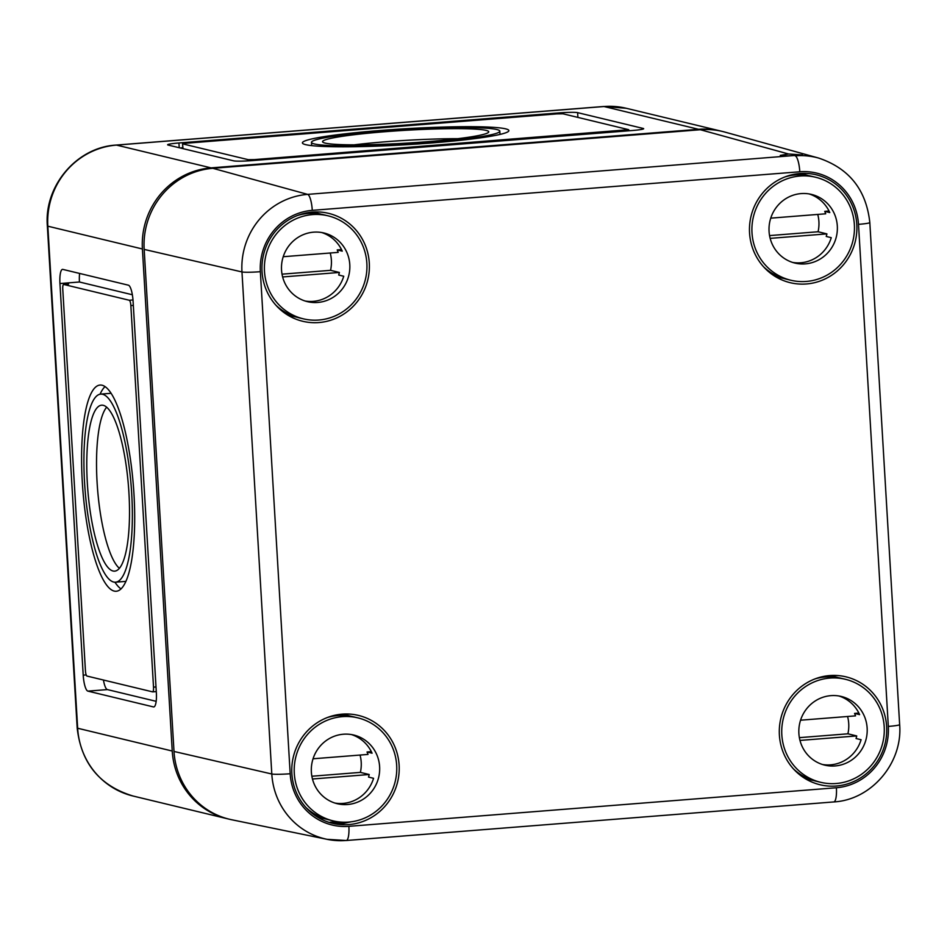 <?xml version="1.0" encoding="UTF-8"?>
<svg xmlns="http://www.w3.org/2000/svg" width="947" height="947" viewBox="0 0 947 947"><rect width="100%" height="100%" fill="white"/><g stroke="black" fill="none" stroke-linecap="round" stroke-linejoin="round"><path stroke-width="1.42" d="M721.661 131.266A75.665 73.12 103.5 0 0 720.785 131.053A75.665 73.12 103.5 0 0 698.59 129.301L604.008 106.526L116.481 145.092L211.063 167.879L698.59 129.301M211.063 167.879A75.665 73.12 103.5 0 0 142.405 248.978L172.236 751.03A75.665 73.12 103.5 0 0 227.647 818.812A75.665 73.12 103.5 0 0 228.523 819.013M168.093 145.045L233.672 160.848A15.128 1.172 -3.4 0 0 252.08 160.599L632.347 130.508A15.128 1.172 -3.4 0 0 643.676 128.697A15.128 1.172 -3.4 0 0 643.191 128.449L577.623 112.646A15.128 1.172 -3.4 0 0 559.215 112.894L178.936 142.973A15.128 1.172 -3.4 0 0 167.619 144.784A15.128 1.172 -3.4 0 0 168.093 145.045M100.702 394.118A94.333 23.13 85.5 0 1 131.207 486.332A94.333 23.13 85.5 0 1 115.581 582.192A94.333 23.13 85.5 0 1 84.555 482.473A94.333 23.13 85.5 0 1 100.702 394.118L110.456 393.348A94.333 23.13 85.5 0 1 111.083 393.336M125.963 581.34A94.333 23.13 85.5 0 1 125.335 581.422L115.581 582.192M100.074 394.201A103.412 25.356 85.5 0 1 105.01 386.613M121.027 588.927A103.412 25.356 85.5 0 1 114.954 582.204M82.294 481.928A103.412 25.356 85.5 0 1 99.98 385.062A103.412 25.356 85.5 0 1 133.42 486.154A103.412 25.356 85.5 0 1 116.303 591.248A103.412 25.356 85.5 0 1 82.294 481.928M119.393 568.33A83.229 20.408 85.5 0 1 97.091 482.366A83.229 20.408 85.5 0 1 106.644 407.21M87.337 483.148A83.229 20.408 85.5 0 1 101.578 405.186A83.229 20.408 85.5 0 1 128.496 486.545A83.229 20.408 85.5 0 1 114.705 571.136A83.229 20.408 85.5 0 1 87.337 483.148M156.16 701.325L107.39 689.582A15.128 3.717 85.5 0 1 103.436 680.017M132.355 294.754L79.441 282.005A15.128 3.717 85.5 0 1 79.619 273.434M68.397 284.088A5.043 1.243 85.5 0 1 68.504 284.064A5.043 1.243 85.5 0 1 68.598 284.064L63.721 284.455L129.301 300.258A5.043 1.243 85.5 0 1 130.852 305.573L153.521 687.143A5.043 1.243 85.5 0 1 152.656 691.866A5.043 1.243 85.5 0 1 152.562 691.855L86.994 676.063A5.043 1.243 85.5 0 1 85.431 670.736L62.762 289.166A5.043 1.243 85.5 0 1 63.627 284.443A5.043 1.243 85.5 0 1 63.721 284.455M64.881 284.349L64.81 283.153L68.598 284.064M79.441 282.005L59.945 283.544A15.128 3.717 85.5 0 1 62.526 269.374A15.128 3.717 85.5 0 1 62.833 269.398L128.401 285.189A15.128 3.717 85.5 0 1 133.077 301.17L156.35 692.766A15.128 3.717 85.5 0 1 153.757 706.947A15.128 3.717 85.5 0 1 153.461 706.924L87.882 691.121A15.128 3.717 85.5 0 1 83.206 675.152L59.945 283.544M496.808 129.526A94.333 7.292 -3.4 0 0 393.55 130.213A94.333 7.292 -3.4 0 0 311.48 142.334A94.333 7.292 -3.4 0 0 406.074 144.027A94.333 7.292 -3.4 0 0 499.815 131.148A94.333 7.292 -3.4 0 0 496.808 129.526M505.591 128.839A103.412 7.99 -3.4 0 0 392.378 129.585A103.412 7.99 -3.4 0 0 302.413 142.879A103.412 7.99 -3.4 0 0 406.121 144.725A103.412 7.99 -3.4 0 0 508.87 130.615A103.412 7.99 -3.4 0 0 505.591 128.839M457.78 138.688A83.229 6.44 -3.4 0 0 354.107 144.844M486.083 130.378A83.229 6.44 -3.4 0 0 394.97 130.982A83.229 6.44 -3.4 0 0 322.56 141.683A83.229 6.44 -3.4 0 0 406.026 143.175A83.229 6.44 -3.4 0 0 488.735 131.811A83.229 6.44 -3.4 0 0 486.083 130.378M182.724 143.885L248.292 159.688L254.435 159.605L628.725 129.692L562.992 113.806L556.86 113.889L186.334 143.198L182.558 143.802L183.008 148.643M182.795 147.72L180.072 147.933M794.119 155.521L802.464 154.929L788.555 153.994L780.257 155.391C781.441 156.018 786.069 156.066 794.119 155.521L307.633 194.384A15.128 3.717 85.5 0 1 312.273 210.352L799.801 171.774A15.128 3.717 -94.5 0 0 795.16 155.817A72.363 69.936 103.5 0 1 818.61 158.054L724.869 132.083A75.665 73.12 103.5 0 0 700.354 129.727L212.826 168.306L307.633 194.384A72.363 69.936 -76.5 0 0 241.97 271.943L271.801 773.995A15.128 1.172 -3.4 0 0 290.184 773.746L260.354 271.694A57.234 55.305 -76.5 0 1 312.273 210.352M231.743 819.759A75.665 73.12 -76.5 0 1 173.999 751.456L271.801 773.995A72.363 69.936 -76.5 0 0 327.035 839.314L231.743 819.759M212.826 168.306A75.665 73.12 -76.5 0 0 144.169 249.404L173.999 751.456M856.81 224.498A55.494 53.624 103.5 0 0 814.988 174.52A55.494 53.624 103.5 0 0 751.054 216.176A55.494 53.624 103.5 0 0 789.005 282.384A55.494 53.624 103.5 0 0 856.81 224.498M369.294 263.065A55.494 53.624 103.5 0 0 327.473 213.099A55.494 53.624 103.5 0 0 263.526 254.755A55.494 53.624 103.5 0 0 301.477 320.962A55.494 53.624 103.5 0 0 369.294 263.065M399.113 765.129A55.494 53.624 103.5 0 0 357.291 715.151A55.494 53.624 103.5 0 0 293.357 756.807A55.494 53.624 103.5 0 0 331.308 823.014A55.494 53.624 103.5 0 0 399.113 765.129M886.641 726.55A55.494 53.624 103.5 0 0 844.819 676.572A55.494 53.624 103.5 0 0 780.884 718.228A55.494 53.624 103.5 0 0 818.835 784.436A55.494 53.624 103.5 0 0 886.641 726.55M350.97 821.842L343.974 823.322C335.877 823.298 331.237 822.919 330.053 822.185L338.47 821.854M396.675 765.318A52.973 51.185 -76.5 0 1 333.084 820.86A52.973 51.185 -76.5 0 1 295.724 757.375A52.973 51.185 -76.5 0 1 357.895 717.873A52.973 51.185 -76.5 0 1 396.675 765.318M315.848 816.042A52.973 51.185 103.5 0 0 323.495 818.551L317.352 817.001M333.084 820.86L328.55 819.771A52.973 51.185 -76.5 0 1 305.798 807.341M323.495 818.551A52.973 51.185 103.5 0 0 326.04 819.096M327.449 717.495A52.973 51.185 -76.5 0 1 353.361 716.784L357.895 717.873M350.816 716.24A52.973 51.185 103.5 0 0 348.318 715.565A52.973 51.185 103.5 0 0 340.352 714.322M379.617 766.668A35.311 34.128 -76.5 0 1 337.215 803.695A35.311 34.128 -76.5 0 1 312.321 761.376A35.311 34.128 -76.5 0 1 353.764 735.038A35.311 34.128 -76.5 0 1 379.617 766.668M360.049 755.067A35.311 34.128 -76.5 0 1 361.209 762.228A35.311 34.128 -76.5 0 1 360.381 772.385L369.212 774.516A35.311 34.128 -76.5 0 1 368.525 777.085L373.568 778.304A35.311 34.128 -76.5 0 1 334.966 803.068M351.467 734.576A35.311 34.128 -76.5 0 1 372.076 753.196L367.034 751.989A35.311 34.128 -76.5 0 1 368.016 754.428L313.043 758.784M312.463 779.002L369.212 774.516M367.034 751.989L371.342 751.646M360.381 772.385L311.859 776.232M884.202 726.74A52.973 51.185 -76.5 0 1 820.611 782.293A52.973 51.185 -76.5 0 1 783.252 718.809A52.973 51.185 -76.5 0 1 845.422 679.295A52.973 51.185 -76.5 0 1 884.202 726.74M803.376 777.463A52.973 51.185 103.5 0 0 811.023 779.985L804.879 778.422M820.611 782.293L816.065 781.192A52.973 51.185 -76.5 0 1 793.326 768.763M811.023 779.985A52.973 51.185 103.5 0 0 813.568 780.517M814.976 678.916A52.973 51.185 -76.5 0 1 840.877 678.206L845.422 679.295M838.344 677.661A52.973 51.185 103.5 0 0 835.834 676.987A52.973 51.185 103.5 0 0 827.879 675.744M867.144 728.089A35.311 34.128 -76.5 0 1 824.742 765.129A35.311 34.128 -76.5 0 1 799.836 722.798A35.311 34.128 -76.5 0 1 841.291 696.459A35.311 34.128 -76.5 0 1 867.144 728.089M847.577 716.488A35.311 34.128 -76.5 0 1 848.725 723.662A35.311 34.128 -76.5 0 1 847.908 733.807L856.727 735.937A35.311 34.128 -76.5 0 1 856.052 738.518L861.095 739.725A35.311 34.128 -76.5 0 1 822.493 764.501M838.995 695.998A35.311 34.128 -76.5 0 1 859.604 714.63L854.561 713.411A35.311 34.128 -76.5 0 1 855.543 715.861L800.57 720.205M799.99 740.424L856.727 735.937M854.561 713.411L858.87 713.067M847.908 733.807L799.375 737.654M366.856 263.266A52.973 51.185 -76.5 0 1 303.253 318.808A52.973 51.185 -76.5 0 1 265.906 255.323A52.973 51.185 -76.5 0 1 328.064 215.821A52.973 51.185 -76.5 0 1 366.856 263.266M286.018 313.978A52.973 51.185 103.5 0 0 293.677 316.499L287.521 314.949M303.253 318.808L298.719 317.719A52.973 51.185 -76.5 0 1 275.979 305.277M293.677 316.499A52.973 51.185 103.5 0 0 296.21 317.044M297.618 215.431A52.973 51.185 -76.5 0 1 323.531 214.72L328.064 215.821M320.986 214.188A52.973 51.185 103.5 0 0 318.488 213.513A52.973 51.185 103.5 0 0 310.521 212.27M349.786 264.615A35.311 34.128 -76.5 0 1 307.396 301.643A35.311 34.128 -76.5 0 1 282.49 259.324A35.311 34.128 -76.5 0 1 323.933 232.986A35.311 34.128 -76.5 0 1 349.786 264.615M330.219 253.003A35.311 34.128 -76.5 0 1 331.379 260.176A35.311 34.128 -76.5 0 1 330.55 270.333L339.381 272.452A35.311 34.128 -76.5 0 1 338.706 275.032L343.749 276.252A35.311 34.128 -76.5 0 1 305.147 301.016M321.649 232.512A35.311 34.128 -76.5 0 1 342.258 251.144L337.215 249.925A35.311 34.128 -76.5 0 1 338.186 252.376L283.212 256.72M282.632 276.95L339.381 272.452M337.215 249.925L341.512 249.594M330.55 270.333L282.028 274.168M854.372 224.688A52.973 51.185 -76.5 0 1 790.781 280.229A52.973 51.185 -76.5 0 1 753.421 216.745A52.973 51.185 -76.5 0 1 815.592 177.243A52.973 51.185 -76.5 0 1 854.372 224.688M773.545 275.399A52.973 51.185 103.5 0 0 781.192 277.921L775.048 276.37M790.781 280.229L786.247 279.14A52.973 51.185 -76.5 0 1 763.495 266.711M781.192 277.921A52.973 51.185 103.5 0 0 783.737 278.465M785.146 176.864A52.973 51.185 -76.5 0 1 811.058 176.154L815.592 177.243M808.513 175.609A52.973 51.185 103.5 0 0 806.015 174.935A52.973 51.185 103.5 0 0 798.049 173.692M837.314 226.037A35.311 34.128 -76.5 0 1 794.912 263.065A35.311 34.128 -76.5 0 1 770.018 220.746A35.311 34.128 -76.5 0 1 811.461 194.407A35.311 34.128 -76.5 0 1 837.314 226.037M817.746 214.424A35.311 34.128 -76.5 0 1 818.906 221.598A35.311 34.128 -76.5 0 1 818.078 231.755L826.909 233.885A35.311 34.128 -76.5 0 1 826.222 236.454L831.265 237.673A35.311 34.128 -76.5 0 1 792.663 262.437M809.164 193.946A35.311 34.128 -76.5 0 1 829.773 212.566L824.73 211.359A35.311 34.128 -76.5 0 1 825.713 213.797L770.74 218.153M770.16 238.372L826.909 233.885M824.73 211.359L829.039 211.015M818.078 231.755L769.556 235.59M133.326 305.384L130.852 305.573M132.994 299.962L129.301 300.258M156.279 691.559L152.763 691.843M155.995 686.942L153.521 687.143M86.189 674.915L83.206 675.152M107.39 689.582L87.882 691.121M248.363 160.86L248.292 159.688M624.996 131.088L624.949 130.295M254.483 160.41L254.435 159.605M179.22 147.732L178.936 142.973M559.263 113.735L559.215 112.894M577.895 117.392L577.623 112.646M77.181 727.983L47.35 225.931A15.128 1.172 -3.4 0 0 47.835 226.191L77.654 728.243A75.665 73.12 -76.5 0 0 133.065 796.025C99.79 785.915 81.158 763.246 77.181 727.983A15.128 1.172 -3.4 0 0 77.654 728.243L172.236 751.03M47.35 225.931C43.976 185.943 76.754 147.199 116.185 145.069A15.128 3.717 85.5 0 1 116.481 145.092A75.665 73.12 -76.5 0 0 47.835 226.191L142.405 248.978M604.008 106.526A15.128 3.717 -94.5 0 0 603.713 106.49L626.204 108.266A75.665 73.12 103.5 0 0 604.008 106.526M788.555 153.994L700.354 129.727M818.61 158.054C849.187 168.353 866.256 189.85 869.819 222.557A15.128 1.172 -3.4 0 1 858.503 224.356A57.234 55.305 103.5 0 0 799.801 171.774M348.875 826.329L836.402 787.75A15.128 3.717 85.5 0 1 833.81 801.931L346.282 840.51L327.035 839.314A72.363 69.936 -76.5 0 0 346.022 840.486A15.128 3.717 -94.5 0 0 346.282 840.51A15.128 3.717 -94.5 0 0 348.875 826.329A57.234 55.305 -76.5 0 1 290.184 773.746M144.169 249.404L241.97 271.943A15.128 1.172 -3.4 0 0 260.354 271.694M858.503 224.356L888.322 726.42A15.128 1.172 -3.4 0 0 899.65 724.609L869.819 222.557M836.402 787.75A57.234 55.305 103.5 0 0 888.322 726.42M63.627 284.443L68.504 284.064M152.656 691.866L156.279 691.582M311.48 142.334L311.67 145.613M499.815 131.148L500.004 134.427M182.558 143.802L182.854 148.596M628.725 129.692L628.796 130.793M133.065 796.025L227.647 818.812M720.785 131.053L626.204 108.266M116.185 145.069L603.713 106.49M899.65 724.609C902.882 762.844 871.524 799.895 833.81 801.931M342.352 714.133L348.318 715.565M829.88 675.554L835.834 676.987M312.534 212.081L318.488 213.513M800.049 173.502L806.015 174.935"/></g></svg>
